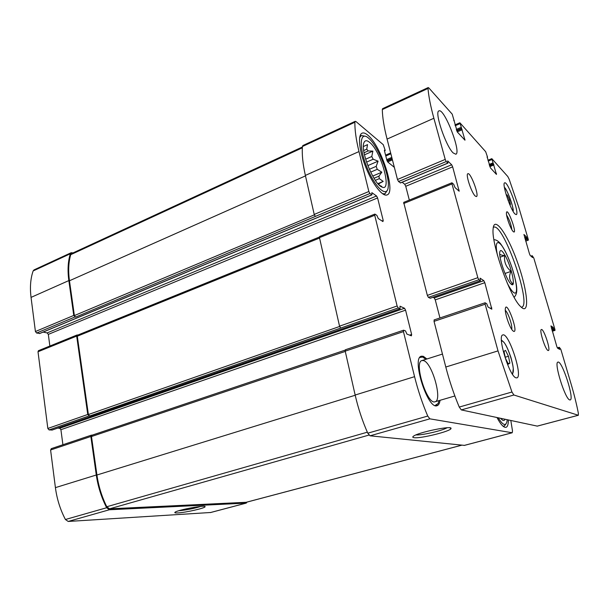 <?xml version="1.0" encoding="UTF-8"?>
<svg xmlns="http://www.w3.org/2000/svg" width="609" height="609" viewBox="0 0 609 609"><rect width="100%" height="100%" fill="white"/><g stroke="black" fill="none" stroke-linecap="round" stroke-linejoin="round"><path stroke-width="0.91" d="M39.768 333.428L36.609 333.032L35.421 331.532L31.044 297.39C29.818 287.364 30.511 278.549 33.137 270.944L34.028 269.901L71.184 252.712L73.088 252.895M71.184 252.712L70.34 253.755C67.949 261.413 67.454 270.358 68.84 280.589L73.758 315.432L75.569 317.122L369.922 193.502L371.932 194.857L371.84 192.657L376.56 195.984L377.595 197.948L383.213 220.488L382.932 221.569L378.25 218.524L376.902 215.396L375.022 214.162L374.718 215.251L397.121 305.984L398.195 307.926L400.105 308.755L399.976 306.19L404.536 308.268L405.571 310.164L411.631 334.455L411.402 335.841L406.888 334.082L405.518 330.931L403.706 330.215L403.447 331.616L414.577 376.666C417.964 390.308 422.357 403.44 427.739 416.061L429.878 418.84L512.154 432.748L512.504 430.982L510.822 420.53M77.906 335.034L77.107 334.973L76.681 336.084L87.749 414.478L89.584 416.031L398.195 307.926M77.107 334.973L38.474 350.662L38.009 351.758L47.837 428.47L49.055 429.916L52.161 430.015M92.165 435.146L91.411 435.146L90.855 436.486L96.291 475.005C97.98 486.621 101.429 497.53 106.651 507.739L109.376 509.763L246.105 503.118L247.17 502.044M51.453 448.635L50.593 449.99L55.411 487.634C56.911 498.984 60.245 509.611 65.422 519.507L68.2 521.449L210.638 512.496M177.874 512.915C185.768 512.55 205.484 508.058 205.073 506.711C206.245 504.678 177.645 509.908 175.049 512.222C174.288 512.831 175.232 513.06 177.874 512.915M394.358 167.361L387.819 162.047L386.875 160.205L384.439 150.697L384.454 150.233L385.139 150.689L385.147 150.225L383.251 144.668L356.029 121.602L355.222 121.32L354.872 122.257C354.765 130.113 356.143 139.88 358.99 151.572L368.848 191.5L369.922 193.502M355.222 121.32L302.886 145.536L302.429 146.495C301.836 154.343 302.818 163.981 305.368 175.415L358.99 151.572M315.31 216.362L314.214 214.444L305.368 175.415M43.102 332.111L47.159 332.91L376.56 195.984M49.862 346.034L48.324 334.387L47.159 332.91M319.892 236.543L319.474 237.647L374.718 215.251M340.652 328.03L339.54 326.173L319.474 237.647M57.672 428.119L59.735 428.264L404.536 308.268M62.902 444.73L60.915 429.688L59.735 428.264M345.577 349.756L345.204 351.157L403.447 331.616M464.393 445.377L370.059 435.808L367.775 433.182C362.393 421.017 358.191 408.304 355.154 395.028L345.204 351.157M414.128 437.688C420.644 438.731 451.102 431.18 450.987 428.515C452.852 425.189 418.101 432.321 413.45 436.219C412.362 437.018 412.59 437.506 414.128 437.688M440.041 400.311C439.614 403.409 438.632 405.206 437.087 405.701C427.716 409.979 411.22 357.727 421.405 356.204L423.301 356.288L426.917 358.983M367.699 135.069C380.99 145.292 396.322 192.398 387.088 194.903C382.673 196.966 372.853 184.672 366.07 167.939C359.219 151.23 357.491 135 362.073 133.173C363.55 132.541 365.43 133.173 367.699 135.069M508.363 420.004C508.37 424.359 507.579 426.802 505.988 427.328C503.681 427.731 500.689 424.481 497.02 417.576M92.294 435.153L91.487 436.524L96.93 475.005C98.551 486.226 101.84 496.799 106.781 506.741L109.536 508.827L246.15 502.296M78.112 335.072L77.305 336.206L88.381 414.531L89.584 416.031M302.391 146.99L71.58 253.588L70.728 254.676C68.535 262.182 68.117 270.883 69.464 280.757L74.382 315.576L75.569 317.122M415.993 434.902C421.375 435.504 442.431 430.67 447.029 427.762M178.81 510.738L179.008 510.723C186.499 510.022 193.738 508.599 200.734 506.452M505.067 419.296C504.496 420.492 503.628 420.766 502.463 420.103L500.514 418.322M507.213 419.761L507.008 421.42C505.752 426.445 502.836 425.257 498.261 417.843M505.95 423.955L504.214 426.163L502.828 426.018M369.511 142.262C381.036 150.948 392.691 192.787 381.82 186.971C373.842 184.299 360.178 150.796 363.9 142.795C364.89 140.237 366.763 140.062 369.511 142.262M368.445 138.045L368.803 138.357C377.915 145.916 389.501 174.722 388.26 186.453C387.689 198.534 375.639 188.623 367.197 167.947C358.587 147.309 359.691 130.311 368.445 138.045M367.828 165.625L378.082 161.164L376.21 166.341L377.222 169.317L370.668 172.141M378.082 161.164L373.18 159.223L366.557 162.123M364.479 154.831L372.883 151.116L371.772 156.513L373.18 159.223M372.883 151.116L368.194 150.925L364.045 152.76M363.39 146.541L367.531 144.622L366.74 149.182L368.194 150.925M380.914 186.453L381.774 186.438L379.354 185.197M377.877 183.652L383.198 181.406L379.27 183.476L378.905 184.763M383.198 181.406L379.308 178.65L375.35 180.333M372.723 176.077L381.835 172.187L378.943 176.161L379.308 178.65M381.835 172.187L377.222 169.317M366.74 149.182L363.687 150.537M371.772 156.513L365.628 159.208M376.21 166.341L369.358 169.302M378.943 176.161L374.01 178.262M379.27 183.476L378.143 183.956M387.233 190.45L385.01 193.799L382.482 193.7M359.66 137.489L361.373 135.518L365.293 136.264M437.102 404.932L436.257 405.8M420.659 356.592L421.733 356.79M423.537 360.597C432.093 362.53 442.781 400.402 435.054 401.765C427.214 405.32 413.488 361.853 421.991 360.543L423.537 360.597M419.822 357.483L422.631 357.003L425.874 359.31M438.982 400.615L438.16 403.485L435.047 405.525M499.723 254.098C500.56 254.927 502.212 255.415 504.678 255.544C503.879 261.817 506.003 267.092 511.035 271.37C508.667 276.387 509.238 280.49 512.74 283.672L511.21 284.197M504.945 255.224C511.24 265.935 516.31 288.415 511.393 284.334L510.73 283.741C506.361 279.668 498.862 258.285 499.73 252.377C500.233 249.21 501.968 250.162 504.945 255.224M487.124 156.932L490.451 167.909L496.457 174.418L491.821 158.66L507.777 176.503L509.132 179.145L518.815 207.441L528.224 239.215L528.338 240.152L527.341 239.238L526.382 236.794L523.938 234.48L529.503 253.915L530.203 255.46L532.563 257.569L532.213 255.696L533.796 258.033L554.89 329.294L555.02 330.39L554.129 329.819L553.162 327.36L550.932 325.884L556.854 346.635L557.555 348.135L559.701 349.399L559.275 347.282L560.805 349.262L571.135 384.157C574.218 394.594 576.639 404.376 578.405 413.496L578.306 415.254L513.882 395.005L511.956 392.013L498.017 350.891L485.152 304.211L485.091 302.787L486.69 303.701L488.053 307.02L491.844 309.212L484.81 282.69L483.82 280.673L480.075 278.153L480.417 280.757L478.849 279.744L477.837 277.681L451.985 183.926L451.931 182.784L453.705 184.299L455.037 187.587L459.163 191.218L452.654 166.843L451.665 164.765L447.668 160.913L447.942 163.128L446.245 161.552L445.225 159.421L433.874 118.268C430.586 106.232 428.629 96.298 428.005 88.465L428.196 87.567L428.85 87.947L452.213 114.149L457.344 132.024L464.979 140.207L459.993 122.889L485.67 151.694L487.451 156.871L487.497 157.312L487.025 156.97M559.275 347.282L557.342 347.868M537.252 426.11L461.31 409.918L459.247 407.063C453.865 394.198 449.381 380.853 445.796 367.021L434.034 321.362L434.217 319.953M439.957 317.959L435.26 299.872L434.232 297.93L433.007 297.283M430.236 298.212L428.393 297.375L427.343 295.388L403.691 202.371L451.931 182.784M409.324 200.079L405.739 186.285L404.719 184.276L402.146 182.243M400.486 182.852L398.53 181.528L397.479 179.48L387.073 139.088C384.058 127.266 382.467 117.43 382.307 109.582L382.597 108.661L428.196 87.567M569.697 399.907C565.076 399.116 553.619 362.089 557.958 362.134C561.955 360.094 574.698 399.443 570.176 399.953L569.697 399.907M547.948 350.457C545.154 349.383 538.965 329.598 541.386 329.515C543.677 328.289 550.978 350.236 548.366 350.54L547.948 350.457M475.286 196.075C471.572 193.038 465.291 174.037 467.887 173.717C470.597 172.073 479.504 195.938 476.428 196.57L475.286 196.075M453.21 152.958C445.895 146.434 434.095 111.599 438.952 110.907C444.212 107.717 461.698 152.798 455.814 154.222L453.21 152.958M515.016 214.003C510.502 210.052 501.55 183.02 504.686 182.852C507.822 180.911 519.865 214.01 516.249 214.619L515.016 214.003M515.96 377.801C509.368 376.37 496.868 335.308 502.851 334.95C508.667 332.171 523.291 376.811 516.866 377.869L515.96 377.801M513.265 231.61L513.181 231.527C510.745 229.38 505.957 216.073 506.444 212.823C507.259 205.888 518.13 235.858 513.265 231.61M513.471 331.273L512.656 330.573C509.505 327.406 504.709 313.171 505.318 308.809C506.46 298.859 519.241 334.09 513.471 331.273M522.294 308.047L520.314 306.297C509.741 296.362 491.075 243.143 493.123 228.778C494.15 215.373 507.114 233.689 516.813 260.431C526.671 287.029 530.127 313.308 522.294 308.047M493.29 227.408L493.671 227.203C503.217 222.399 532.175 304.98 521.723 307.187L521.296 307.263M505.318 310.423C508.02 312.143 512.801 326.302 511.674 329.271M506.604 215.076C509.398 219.567 511.157 224.447 511.872 229.7M505.44 358.252L508.401 364.152L509.885 363.101L508.446 356.25L505.523 350.388L504.008 351.332L505.44 358.252M509.657 204.327L510.464 204.464L509.375 199.821L507.183 194.964L506.186 194.751M506.353 195.291L507.183 194.964M508.073 200.323L509.375 199.821M505.226 357.224L508.446 356.25M508.134 363.626L509.885 363.101M500.088 257.181L504.678 255.544M505.013 273.464L511.035 271.37M33.137 270.944L70.34 253.755M31.044 297.39L68.84 280.589M35.421 331.532L73.758 315.432M36.609 333.032L74.945 316.984M38.009 351.758L76.681 336.084M47.837 428.47L87.749 414.478M49.055 429.916L88.952 415.977M50.593 449.99L90.855 436.486M55.411 487.634L96.291 475.005M65.422 519.507L106.651 507.739M68.2 521.449L109.376 509.763M210.257 512.595L246.105 503.118M385.794 155.98L390.856 153.773M386.715 159.604L391.793 157.404M386.989 160.586L392.044 158.393M387.172 161.05L392.173 158.888M387.689 161.918L392.424 159.87M384.485 150.88L385.017 150.651M302.429 146.495L354.872 122.257M314.214 214.444L368.848 191.5M39.418 333.58L371.81 194.827M48.324 334.387L377.595 197.948M382.01 220.968L383.213 220.488M339.54 326.173L397.121 305.984M51.894 430.106L400.022 308.74M60.915 429.688L405.571 310.164M409.583 335.133L411.631 334.455M355.154 395.028L414.577 376.666M367.775 433.182L427.739 416.061M370.059 435.808L429.878 418.84M464.165 445.438L512.154 432.748M91.487 436.524L345.265 351.431M96.93 475.005L355.199 395.249M106.781 506.741L367.334 432.192M109.536 508.827L368.932 435.085M245.777 502.387L461.675 445.187M77.305 336.206L319.565 238.05M88.381 414.531L339.624 326.47M74.382 315.576L314.335 214.863M69.464 280.757L305.474 175.887M70.728 254.676L302.338 147.804M496.487 173.603L495.916 173.831M493.952 164.925L489.803 166.615M493.579 164.087L489.537 165.732M493.282 163.76L489.423 165.336M492.902 162.923L489.164 164.445M491.912 159.528L488.182 161.058M528.254 240.106L525.696 241.027M527.341 239.238L525.377 239.946M526.998 238.469L525.141 239.139M526.732 237.563L524.874 238.233M526.382 236.794L524.638 237.426M532.228 256.161L531.33 256.48M532.152 255.719L530.957 256.138M554.966 330.375L552.302 331.205M554.129 329.819L552.081 330.451M553.787 329.073L551.853 329.675M553.505 328.106L551.571 328.708M553.162 327.36L551.335 327.931M559.633 348.828L559.032 349.01M559.344 347.853L557.836 348.302M559.26 347.305L557.349 347.876M578.306 415.254L537.077 426.155M513.882 395.005L461.31 409.918M511.956 392.013L459.247 407.063M498.017 350.891L445.796 367.021M485.152 304.211L434.034 321.362M491.783 307.811L490.253 308.314M484.81 282.69L435.26 299.872M483.82 280.673L434.232 297.93M480.349 280.741L430.099 298.258M478.849 279.744L428.393 297.375M477.837 277.681L427.343 295.388M451.985 183.926L403.668 203.513M459.102 190.084L458.204 190.442M452.654 166.843L405.739 186.285M451.665 164.765L404.719 184.276M447.843 163.083L400.311 182.928M446.245 161.552L398.53 181.528M445.225 159.421L397.479 179.48M433.874 118.268L387.073 139.088M428.005 88.465L382.307 109.582M454.131 120.323L453.735 120.498M464.911 139.278L464.279 139.545M462.193 129.74L457.23 131.879M461.759 128.788L456.75 130.95M461.394 128.385L456.567 130.471M460.952 127.433L456.27 129.458M459.894 123.696L455.212 125.728M497.477 255.308C493.473 236.977 500.362 239.192 508.043 257.28C515.754 274.88 519.485 296.781 513.76 292.602C511.948 291.269 509.741 288.027 507.137 282.858M501.473 341.299C505.774 338.064 517.391 373.599 511.941 373.393M504.465 187.846C507.282 189.323 514.087 208.027 512.907 211.018M51.194 448.673L91.411 435.146M210.455 512.565L246.287 503.087M385.581 155.166L390.643 152.958M384.507 150.963L385.139 150.689M39.615 333.557L371.932 194.857M319.618 236.505L374.786 214.109M52.039 430.083L400.105 308.755M345.402 349.756L403.546 330.207M464.286 445.43L512.26 432.748M245.967 502.364L461.736 445.194M92.043 435.191L345.151 350.129M77.731 335.102L319.405 237.038M449.838 427.815L450.987 428.515M204.632 506.406L205.073 506.711M504.214 426.163L503.293 426.414M361.373 135.518L359.957 136.157M385.01 193.799L383.594 194.393M491.821 158.66L487.946 160.251M528.338 240.152L525.719 241.095M532.175 255.681L530.934 256.123M555.02 330.39L552.31 331.227M578.383 415.254L537.168 426.155M485.091 302.787L434.072 319.938M480.417 280.757L430.182 298.265M447.942 163.128L400.425 182.966M454.223 120.376L453.758 120.582M459.818 122.79L454.976 124.898M521.723 307.187L521.342 307.309M493.929 239.664C496.206 239.74 498.444 241.141 500.651 243.844C504.831 249.736 508.66 257.79 512.123 268.006C517.825 286.877 518.053 293.203 514.133 297.291M501.413 340.096C503.62 342.136 505.752 342.288 511.035 357.826C513.105 365.712 513.06 366.732 513.265 368.727L512.611 374.413M504.427 187.595C506.307 187.062 514.757 210.28 513.037 211.232M442.461 354.065L421.991 360.543M454.87 395.979L435.054 401.765"/></g></svg>
